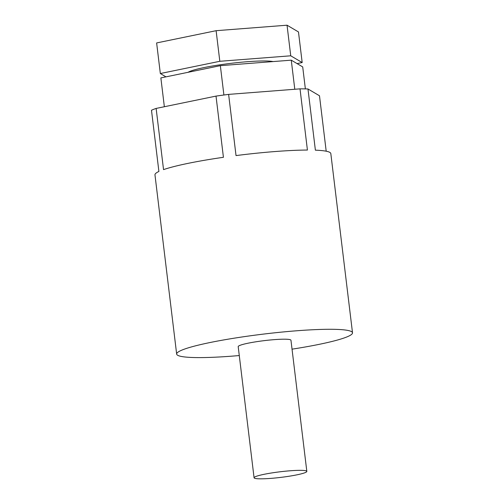 <?xml version="1.0" encoding="UTF-8"?>
<svg xmlns="http://www.w3.org/2000/svg" width="504" height="504" viewBox="0 0 504 504"><rect width="100%" height="100%" fill="white"/><g stroke="black" fill="none" stroke-linecap="round" stroke-linejoin="round"><path stroke-width="0.76" d="M270.843 478.384A26.573 2.822 -6.9 0 1 254.073 477.779A26.573 2.822 -6.9 0 1 290.065 470.786A26.573 2.822 -6.9 0 1 306.829 471.397A26.573 2.822 -6.9 0 1 270.843 478.384M254.073 477.779L238.203 346.632A26.573 2.822 -6.9 0 1 274.195 339.646A26.573 2.822 -6.9 0 1 290.959 340.25L306.829 471.397M239.287 355.547A88.565 9.412 -6.9 0 1 232.552 356.101A88.565 9.412 -6.9 0 1 176.658 354.085A88.565 9.412 -6.9 0 1 296.617 330.781A88.565 9.412 -6.9 0 1 352.51 332.804A88.565 9.412 -6.9 0 1 292.043 349.165M352.51 332.804L330.819 153.575A88.565 9.412 173.1 0 0 315.384 150.173L307.976 88.975A88.565 9.412 173.1 0 0 300.012 88.855L307.421 150.053A88.565 9.412 173.1 0 0 274.926 151.553A88.565 9.412 173.1 0 0 236.029 155.585L228.621 94.387A88.565 9.412 173.1 0 0 216.014 96.1L223.423 157.298A88.565 9.412 173.1 0 0 163.542 169.621L156.133 108.423A88.565 9.412 173.1 0 0 151.49 110.256L158.899 171.461A88.565 9.412 173.1 0 0 154.967 174.857L176.658 354.085M307.976 88.975L319.486 95.766L326.195 151.213M156.133 108.423L216.014 96.1M228.621 94.387L300.012 88.855M305.367 88.899L302.709 66.919L291.268 60.171L220.349 65.665L160.864 77.906L164.354 106.728M294.79 89.258L291.268 60.171M223.902 95.004L220.349 65.665M188.093 72.305A44.283 4.706 -6.9 0 1 247.275 61.715A44.283 4.706 -6.9 0 1 273.092 61.583M216.115 30.694L156.631 42.935L160.335 73.534L219.82 61.293L290.739 55.799L287.041 25.2L216.115 30.694L219.82 61.293M287.041 25.2L298.475 31.947L302.179 62.546L297.077 63.599M302.179 62.546L290.739 55.799M160.335 73.534L165.967 76.86"/></g></svg>
